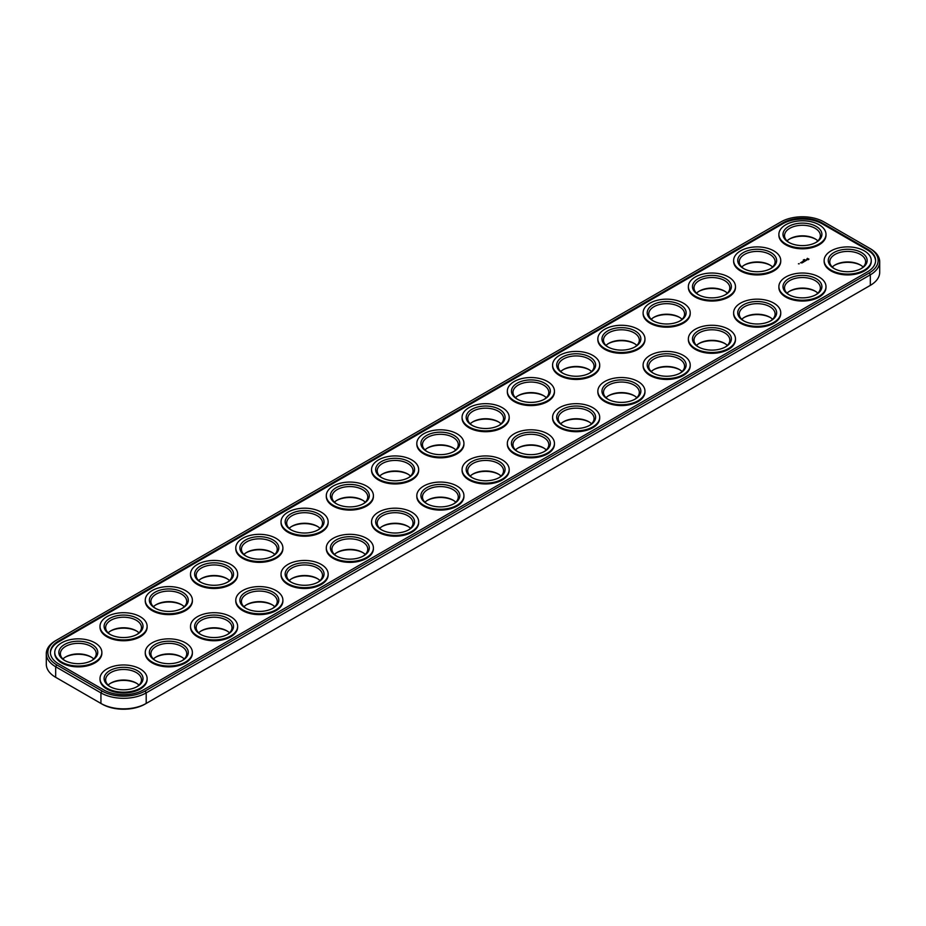 <?xml version="1.0" encoding="UTF-8"?>
<svg xmlns="http://www.w3.org/2000/svg" width="926" height="926" viewBox="0 0 926 926"><rect width="100%" height="100%" fill="white"/><g stroke="black" fill="none" stroke-linecap="round" stroke-linejoin="round"><path stroke-width="1.39" d="M780.896 221.927L56.764 640.005A30.465 17.594 0 0 0 56.764 664.88L102.022 691.004A30.465 17.594 0 0 0 145.104 691.004L869.236 272.927A30.465 17.594 0 0 0 869.236 248.052L823.978 221.927A30.465 17.594 0 0 0 780.896 221.927M56.764 640.005L55.676 640.63A32.005 18.474 0 0 0 46.3 653.698L46.3 664.255A32.005 18.474 0 0 0 55.676 677.311L100.934 703.447A32.005 18.474 0 0 0 146.192 703.447L870.324 285.37A32.005 18.474 0 0 0 879.7 272.302L879.7 261.745A32.005 18.474 0 0 0 870.324 248.689L869.236 248.052M46.3 653.698A32.005 18.474 0 0 0 55.676 666.755L100.934 692.891A32.005 18.474 0 0 0 146.192 692.891L870.324 274.814A32.005 18.474 0 0 0 879.7 261.745M869.236 285.995L870.324 285.37L869.236 285.995A30.465 17.594 0 0 0 869.271 285.984M102.022 691.004L100.934 692.891L100.934 703.447L102.022 704.073A30.465 17.594 0 0 0 145.104 704.073L146.192 703.447L145.104 704.073M110.368 683.376A19.458 11.239 180 0 1 118.528 680.784A19.458 11.239 180 0 1 136.759 683.376M155.626 657.252A19.458 11.239 180 0 1 163.786 654.659A19.458 11.239 180 0 1 182.017 657.252M246.142 604.991A19.458 11.239 180 0 1 254.303 602.398A19.458 11.239 180 0 1 272.533 604.991M291.401 578.854A19.458 11.239 180 0 1 299.561 576.261A19.458 11.239 180 0 1 317.792 578.854M291.401 526.605A19.458 11.239 180 0 1 299.561 524A19.458 11.239 180 0 1 317.792 526.605M246.142 552.729A19.458 11.239 180 0 1 254.303 550.137A19.458 11.239 180 0 1 272.533 552.729M200.884 578.854A19.458 11.239 180 0 1 209.044 576.261A19.458 11.239 180 0 1 227.275 578.854M155.626 604.991A19.458 11.239 180 0 1 163.786 602.398A19.458 11.239 180 0 1 182.017 604.991M110.368 631.115A19.458 11.239 180 0 1 118.528 628.523A19.458 11.239 180 0 1 136.759 631.115M65.109 657.252A19.458 11.239 180 0 1 73.27 654.659A19.458 11.239 180 0 1 91.5 657.252M200.884 631.115A19.458 11.239 180 0 1 209.044 628.523A19.458 11.239 180 0 1 227.275 631.115M336.659 552.729A19.458 11.239 180 0 1 344.819 550.137A19.458 11.239 180 0 1 363.05 552.729M698.725 343.696A19.458 11.239 180 0 1 706.885 341.092A19.458 11.239 180 0 1 725.116 343.696M653.467 369.821A19.458 11.239 180 0 1 661.627 367.228A19.458 11.239 180 0 1 679.858 369.821M653.467 317.56A19.458 11.239 180 0 1 661.627 314.967A19.458 11.239 180 0 1 679.858 317.56M608.208 343.696A19.458 11.239 180 0 1 616.369 341.092A19.458 11.239 180 0 1 634.599 343.696M336.659 500.468A19.458 11.239 180 0 1 344.819 497.875A19.458 11.239 180 0 1 363.05 500.468M381.917 526.605A19.458 11.239 180 0 1 390.077 524A19.458 11.239 180 0 1 408.308 526.605M743.983 265.299A19.458 11.239 180 0 1 752.143 262.706A19.458 11.239 180 0 1 770.374 265.299M743.983 317.56A19.458 11.239 180 0 1 752.143 314.967A19.458 11.239 180 0 1 770.374 317.56M789.241 291.435A19.458 11.239 180 0 1 797.402 288.843A19.458 11.239 180 0 1 815.632 291.435M789.241 239.174A19.458 11.239 180 0 1 797.402 236.581A19.458 11.239 180 0 1 815.632 239.174M562.95 369.821A19.458 11.239 180 0 1 571.111 367.228A19.458 11.239 180 0 1 589.341 369.821M698.725 291.435A19.458 11.239 180 0 1 706.885 288.843A19.458 11.239 180 0 1 725.116 291.435M834.5 265.299A19.458 11.239 180 0 1 842.66 262.706A19.458 11.239 180 0 1 860.891 265.299M608.208 395.946A19.458 11.239 180 0 1 616.369 393.353A19.458 11.239 180 0 1 634.599 395.946M562.95 422.082A19.458 11.239 180 0 1 571.111 419.49A19.458 11.239 180 0 1 589.341 422.082M517.692 448.207A19.458 11.239 180 0 1 525.852 445.614A19.458 11.239 180 0 1 544.083 448.207M381.917 474.344A19.458 11.239 180 0 1 390.077 471.751A19.458 11.239 180 0 1 408.308 474.344M427.175 448.207A19.458 11.239 180 0 1 435.336 445.614A19.458 11.239 180 0 1 453.566 448.207M472.434 422.082A19.458 11.239 180 0 1 480.594 419.49A19.458 11.239 180 0 1 498.825 422.082M517.692 395.946A19.458 11.239 180 0 1 525.852 393.353A19.458 11.239 180 0 1 544.083 395.946M472.434 474.344A19.458 11.239 180 0 1 480.594 471.751A19.458 11.239 180 0 1 498.825 474.344M427.175 500.468A19.458 11.239 180 0 1 435.336 497.875A19.458 11.239 180 0 1 453.566 500.468M867.43 249.106L822.172 222.969A27.907 16.112 0 0 0 782.702 222.969L58.569 641.047A27.907 16.112 0 0 0 50.398 652.436A27.907 16.112 0 0 0 58.569 663.838L103.828 689.963A27.907 16.112 0 0 0 143.298 689.963L867.43 271.885A27.907 16.112 0 0 0 875.602 260.495A27.907 16.112 0 0 0 867.43 249.106L867.43 249.939A27.907 16.112 0 0 1 875.591 260.912M108.145 685.101A17.918 10.348 180 0 1 110.888 683.064A17.918 10.348 180 0 1 118.922 680.39A17.918 10.348 180 0 1 136.238 683.064A17.918 10.348 180 0 1 138.981 685.101M153.403 658.976A17.918 10.348 180 0 1 156.147 656.939A17.918 10.348 180 0 1 164.18 654.254A17.918 10.348 180 0 1 181.496 656.939A17.918 10.348 180 0 1 184.239 658.976M243.92 606.715A17.918 10.348 180 0 1 246.663 604.678A17.918 10.348 180 0 1 254.696 601.993A17.918 10.348 180 0 1 272.012 604.678A17.918 10.348 180 0 1 274.756 606.715M289.178 580.579A17.918 10.348 180 0 1 291.921 578.542A17.918 10.348 180 0 1 299.955 575.868A17.918 10.348 180 0 1 317.271 578.542A17.918 10.348 180 0 1 320.014 580.579M289.178 528.329A17.918 10.348 180 0 1 291.921 526.292A17.918 10.348 180 0 1 299.955 523.607A17.918 10.348 180 0 1 317.271 526.292A17.918 10.348 180 0 1 320.014 528.329M243.92 554.454A17.918 10.348 180 0 1 246.663 552.417A17.918 10.348 180 0 1 254.696 549.743A17.918 10.348 180 0 1 272.012 552.417A17.918 10.348 180 0 1 274.756 554.454M198.662 580.579A17.918 10.348 180 0 1 201.405 578.542A17.918 10.348 180 0 1 209.438 575.868A17.918 10.348 180 0 1 226.754 578.542A17.918 10.348 180 0 1 229.498 580.579M153.403 606.715A17.918 10.348 180 0 1 156.147 604.678A17.918 10.348 180 0 1 164.18 601.993A17.918 10.348 180 0 1 181.496 604.678A17.918 10.348 180 0 1 184.239 606.715M108.145 632.84A17.918 10.348 180 0 1 110.888 630.803A17.918 10.348 180 0 1 118.922 628.129A17.918 10.348 180 0 1 136.238 630.803A17.918 10.348 180 0 1 138.981 632.84M62.887 658.976A17.918 10.348 180 0 1 65.63 656.939A17.918 10.348 180 0 1 73.663 654.254A17.918 10.348 180 0 1 90.979 656.939A17.918 10.348 180 0 1 93.711 658.976M198.662 632.84A17.918 10.348 180 0 1 201.405 630.803A17.918 10.348 180 0 1 209.438 628.129A17.918 10.348 180 0 1 226.754 630.803A17.918 10.348 180 0 1 229.498 632.84M334.436 554.454A17.918 10.348 180 0 1 337.18 552.417A17.918 10.348 180 0 1 345.213 549.743A17.918 10.348 180 0 1 362.529 552.417A17.918 10.348 180 0 1 365.272 554.454M696.502 345.421A17.918 10.348 180 0 1 699.246 343.372A17.918 10.348 180 0 1 707.279 340.699A17.918 10.348 180 0 1 724.595 343.372A17.918 10.348 180 0 1 727.338 345.421M651.244 371.546A17.918 10.348 180 0 1 653.987 369.509A17.918 10.348 180 0 1 662.021 366.835A17.918 10.348 180 0 1 679.337 369.509A17.918 10.348 180 0 1 682.08 371.546M651.244 319.285A17.918 10.348 180 0 1 653.987 317.248A17.918 10.348 180 0 1 662.021 314.574A17.918 10.348 180 0 1 679.337 317.248A17.918 10.348 180 0 1 682.08 319.285M605.986 345.421A17.918 10.348 180 0 1 608.729 343.372A17.918 10.348 180 0 1 616.762 340.699A17.918 10.348 180 0 1 634.078 343.372A17.918 10.348 180 0 1 636.822 345.421M334.436 502.193A17.918 10.348 180 0 1 337.18 500.156A17.918 10.348 180 0 1 345.213 497.482A17.918 10.348 180 0 1 362.529 500.156A17.918 10.348 180 0 1 365.272 502.193M379.695 528.329A17.918 10.348 180 0 1 382.438 526.292A17.918 10.348 180 0 1 390.471 523.607A17.918 10.348 180 0 1 407.787 526.292A17.918 10.348 180 0 1 410.531 528.329M741.761 267.024A17.918 10.348 180 0 1 744.504 264.986A17.918 10.348 180 0 1 752.537 262.313A17.918 10.348 180 0 1 769.853 264.986A17.918 10.348 180 0 1 772.597 267.024M741.761 319.285A17.918 10.348 180 0 1 744.504 317.248A17.918 10.348 180 0 1 752.537 314.574A17.918 10.348 180 0 1 769.853 317.248A17.918 10.348 180 0 1 772.597 319.285M787.019 293.16A17.918 10.348 180 0 1 789.762 291.123A17.918 10.348 180 0 1 797.795 288.437A17.918 10.348 180 0 1 815.111 291.123A17.918 10.348 180 0 1 817.855 293.16M787.019 240.899A17.918 10.348 180 0 1 789.762 238.862A17.918 10.348 180 0 1 797.795 236.176A17.918 10.348 180 0 1 815.111 238.862A17.918 10.348 180 0 1 817.855 240.899M560.728 371.546A17.918 10.348 180 0 1 563.471 369.509A17.918 10.348 180 0 1 571.504 366.835A17.918 10.348 180 0 1 588.82 369.509A17.918 10.348 180 0 1 591.564 371.546M696.502 293.16A17.918 10.348 180 0 1 699.246 291.123A17.918 10.348 180 0 1 707.279 288.437A17.918 10.348 180 0 1 724.595 291.123A17.918 10.348 180 0 1 727.338 293.16M832.289 267.024A17.918 10.348 180 0 1 835.02 264.986A17.918 10.348 180 0 1 843.054 262.313A17.918 10.348 180 0 1 860.37 264.986A17.918 10.348 180 0 1 863.113 267.024M605.986 397.671A17.918 10.348 180 0 1 608.729 395.634A17.918 10.348 180 0 1 616.762 392.96A17.918 10.348 180 0 1 634.078 395.634A17.918 10.348 180 0 1 636.822 397.671M560.728 423.807A17.918 10.348 180 0 1 563.471 421.77A17.918 10.348 180 0 1 571.504 419.084A17.918 10.348 180 0 1 588.82 421.77A17.918 10.348 180 0 1 591.564 423.807M515.469 449.932A17.918 10.348 180 0 1 518.213 447.895A17.918 10.348 180 0 1 526.246 445.221A17.918 10.348 180 0 1 543.562 447.895A17.918 10.348 180 0 1 546.305 449.932M379.695 476.068A17.918 10.348 180 0 1 382.438 474.031A17.918 10.348 180 0 1 390.471 471.346A17.918 10.348 180 0 1 407.787 474.031A17.918 10.348 180 0 1 410.531 476.068M424.953 449.932A17.918 10.348 180 0 1 427.696 447.895A17.918 10.348 180 0 1 435.729 445.221A17.918 10.348 180 0 1 453.045 447.895A17.918 10.348 180 0 1 455.789 449.932M470.211 423.807A17.918 10.348 180 0 1 472.954 421.77A17.918 10.348 180 0 1 480.988 419.084A17.918 10.348 180 0 1 498.304 421.77A17.918 10.348 180 0 1 501.047 423.807M515.469 397.671A17.918 10.348 180 0 1 518.213 395.634A17.918 10.348 180 0 1 526.246 392.96A17.918 10.348 180 0 1 543.562 395.634A17.918 10.348 180 0 1 546.305 397.671M470.211 476.068A17.918 10.348 180 0 1 472.954 474.031A17.918 10.348 180 0 1 480.988 471.346A17.918 10.348 180 0 1 498.304 474.031A17.918 10.348 180 0 1 501.047 476.068M424.953 502.193A17.918 10.348 180 0 1 427.696 500.156A17.918 10.348 180 0 1 435.729 497.482A17.918 10.348 180 0 1 453.045 500.156A17.918 10.348 180 0 1 455.789 502.193M822.172 222.969L822.172 223.803L867.43 249.939M822.172 223.803A27.907 16.112 0 0 0 782.702 223.803L58.569 641.88A27.907 16.112 0 0 0 50.409 652.853M110.368 686.826A17.918 10.348 180 0 1 105.645 679.823A17.918 10.348 180 0 1 118.922 669.834A17.918 10.348 180 0 1 141.481 679.823A17.918 10.348 180 0 1 136.759 686.826M155.626 660.701A17.918 10.348 180 0 1 150.903 653.698A17.918 10.348 180 0 1 164.18 643.697A17.918 10.348 180 0 1 186.739 653.698A17.918 10.348 180 0 1 182.017 660.701M246.142 608.44A17.918 10.348 180 0 1 241.42 601.437A17.918 10.348 180 0 1 254.696 591.436A17.918 10.348 180 0 1 277.256 601.437A17.918 10.348 180 0 1 272.533 608.44M291.401 582.304A17.918 10.348 180 0 1 286.678 575.301A17.918 10.348 180 0 1 299.955 565.311A17.918 10.348 180 0 1 322.514 575.301A17.918 10.348 180 0 1 317.792 582.304M291.401 530.054A17.918 10.348 180 0 1 286.678 523.051A17.918 10.348 180 0 1 299.955 513.05A17.918 10.348 180 0 1 322.514 523.051A17.918 10.348 180 0 1 317.792 530.054M246.142 556.179A17.918 10.348 180 0 1 241.42 549.176A17.918 10.348 180 0 1 254.696 539.187A17.918 10.348 180 0 1 277.256 549.176A17.918 10.348 180 0 1 272.533 556.179M200.884 582.304A17.918 10.348 180 0 1 196.162 575.301A17.918 10.348 180 0 1 209.438 565.311A17.918 10.348 180 0 1 231.998 575.301A17.918 10.348 180 0 1 227.275 582.304M155.626 608.44A17.918 10.348 180 0 1 150.903 601.437A17.918 10.348 180 0 1 164.18 591.436A17.918 10.348 180 0 1 186.739 601.437A17.918 10.348 180 0 1 182.017 608.44M110.368 634.565A17.918 10.348 180 0 1 105.645 627.562A17.918 10.348 180 0 1 118.922 617.573A17.918 10.348 180 0 1 141.481 627.562A17.918 10.348 180 0 1 136.759 634.565M65.109 660.701A17.918 10.348 180 0 1 60.387 653.698A17.918 10.348 180 0 1 73.663 643.697A17.918 10.348 180 0 1 96.223 653.698A17.918 10.348 180 0 1 91.5 660.701M200.884 634.565A17.918 10.348 180 0 1 196.162 627.562A17.918 10.348 180 0 1 209.438 617.573A17.918 10.348 180 0 1 231.998 627.562A17.918 10.348 180 0 1 227.275 634.565M336.659 556.179A17.918 10.348 180 0 1 331.936 549.176A17.918 10.348 180 0 1 345.213 539.187A17.918 10.348 180 0 1 367.772 549.176A17.918 10.348 180 0 1 363.05 556.179M698.725 347.146A17.918 10.348 180 0 1 694.002 340.143A17.918 10.348 180 0 1 707.279 330.142A17.918 10.348 180 0 1 729.838 340.143A17.918 10.348 180 0 1 725.116 347.146M653.467 373.271A17.918 10.348 180 0 1 648.744 366.268A17.918 10.348 180 0 1 662.021 356.279A17.918 10.348 180 0 1 684.58 366.268A17.918 10.348 180 0 1 679.858 373.271M653.467 321.009A17.918 10.348 180 0 1 648.744 314.007A17.918 10.348 180 0 1 662.021 304.017A17.918 10.348 180 0 1 684.58 314.007A17.918 10.348 180 0 1 679.858 321.009M608.208 347.146A17.918 10.348 180 0 1 603.486 340.143A17.918 10.348 180 0 1 616.762 330.142A17.918 10.348 180 0 1 639.322 340.143A17.918 10.348 180 0 1 634.599 347.146M336.659 503.918A17.918 10.348 180 0 1 331.936 496.915A17.918 10.348 180 0 1 345.213 486.926A17.918 10.348 180 0 1 367.772 496.915A17.918 10.348 180 0 1 363.05 503.918M381.917 530.054A17.918 10.348 180 0 1 377.195 523.051A17.918 10.348 180 0 1 390.471 513.05A17.918 10.348 180 0 1 413.031 523.051A17.918 10.348 180 0 1 408.308 530.054M743.983 268.748A17.918 10.348 180 0 1 739.261 261.745A17.918 10.348 180 0 1 752.537 251.756A17.918 10.348 180 0 1 775.097 261.745A17.918 10.348 180 0 1 770.374 268.748M743.983 321.009A17.918 10.348 180 0 1 739.261 314.007A17.918 10.348 180 0 1 752.537 304.017A17.918 10.348 180 0 1 775.097 314.007A17.918 10.348 180 0 1 770.374 321.009M789.241 294.885A17.918 10.348 180 0 1 784.519 287.882A17.918 10.348 180 0 1 797.795 277.881A17.918 10.348 180 0 1 820.355 287.882A17.918 10.348 180 0 1 815.632 294.885M789.241 242.624A17.918 10.348 180 0 1 784.519 235.621A17.918 10.348 180 0 1 797.795 225.62A17.918 10.348 180 0 1 820.355 235.621A17.918 10.348 180 0 1 815.632 242.624M562.95 373.271A17.918 10.348 180 0 1 558.228 366.268A17.918 10.348 180 0 1 571.504 356.279A17.918 10.348 180 0 1 594.064 366.268A17.918 10.348 180 0 1 589.341 373.271M698.725 294.885A17.918 10.348 180 0 1 694.002 287.882A17.918 10.348 180 0 1 707.279 277.881A17.918 10.348 180 0 1 729.838 287.882A17.918 10.348 180 0 1 725.116 294.885M834.5 268.748A17.918 10.348 180 0 1 829.777 261.745A17.918 10.348 180 0 1 843.054 251.756A17.918 10.348 180 0 1 865.613 261.745A17.918 10.348 180 0 1 860.891 268.748M608.208 399.395A17.918 10.348 180 0 1 603.486 392.392A17.918 10.348 180 0 1 616.762 382.403A17.918 10.348 180 0 1 639.322 392.392A17.918 10.348 180 0 1 634.599 399.395M562.95 425.532A17.918 10.348 180 0 1 558.228 418.529A17.918 10.348 180 0 1 571.504 408.528A17.918 10.348 180 0 1 594.064 418.529A17.918 10.348 180 0 1 589.341 425.532M517.692 451.656A17.918 10.348 180 0 1 512.969 444.654A17.918 10.348 180 0 1 526.246 434.664A17.918 10.348 180 0 1 548.805 444.654A17.918 10.348 180 0 1 544.083 451.656M381.917 477.793A17.918 10.348 180 0 1 377.195 470.79A17.918 10.348 180 0 1 390.471 460.789A17.918 10.348 180 0 1 413.031 470.79A17.918 10.348 180 0 1 408.308 477.793M427.175 451.656A17.918 10.348 180 0 1 422.453 444.654A17.918 10.348 180 0 1 435.729 434.664A17.918 10.348 180 0 1 458.289 444.654A17.918 10.348 180 0 1 453.566 451.656M472.434 425.532A17.918 10.348 180 0 1 467.711 418.529A17.918 10.348 180 0 1 480.988 408.528A17.918 10.348 180 0 1 503.547 418.529A17.918 10.348 180 0 1 498.825 425.532M517.692 399.395A17.918 10.348 180 0 1 512.969 392.392A17.918 10.348 180 0 1 526.246 382.403A17.918 10.348 180 0 1 548.805 392.392A17.918 10.348 180 0 1 544.083 399.395M472.434 477.793A17.918 10.348 180 0 1 467.711 470.79A17.918 10.348 180 0 1 480.988 460.789A17.918 10.348 180 0 1 503.547 470.79A17.918 10.348 180 0 1 498.825 477.793M427.175 503.918A17.918 10.348 180 0 1 422.453 496.915A17.918 10.348 180 0 1 435.729 486.926A17.918 10.348 180 0 1 458.289 496.915A17.918 10.348 180 0 1 453.566 503.918M825.98 234.787A23.555 13.601 180 0 1 825.992 235.204A23.555 13.601 180 0 1 802.437 248.805A23.555 13.601 180 0 1 778.882 235.204A23.555 13.601 180 0 1 778.893 234.787M780.722 260.912A23.555 13.601 180 0 1 780.734 261.329A23.555 13.601 180 0 1 757.179 274.929A23.555 13.601 180 0 1 733.623 261.329A23.555 13.601 180 0 1 733.635 260.912M735.464 287.037A23.555 13.601 180 0 1 735.476 287.465A23.555 13.601 180 0 1 711.92 301.054A23.555 13.601 180 0 1 688.365 287.465A23.555 13.601 180 0 1 688.377 287.037M690.206 313.173A23.555 13.601 180 0 1 690.217 313.59A23.555 13.601 180 0 1 666.662 327.191A23.555 13.601 180 0 1 643.107 313.59A23.555 13.601 180 0 1 643.119 313.173M644.947 339.298A23.555 13.601 180 0 1 644.959 339.715A23.555 13.601 180 0 1 621.404 353.315A23.555 13.601 180 0 1 597.849 339.715A23.555 13.601 180 0 1 597.86 339.298M599.689 365.434A23.555 13.601 180 0 1 599.701 365.851A23.555 13.601 180 0 1 576.146 379.452A23.555 13.601 180 0 1 552.59 365.851A23.555 13.601 180 0 1 552.602 365.434M554.431 391.559A23.555 13.601 180 0 1 554.442 391.976A23.555 13.601 180 0 1 530.887 405.576A23.555 13.601 180 0 1 507.332 391.976A23.555 13.601 180 0 1 507.344 391.559M509.173 417.695A23.555 13.601 180 0 1 509.184 418.112A23.555 13.601 180 0 1 485.629 431.713A23.555 13.601 180 0 1 462.074 418.112A23.555 13.601 180 0 1 462.086 417.695M804.127 259.604L804.763 259.639L804.115 259.558M803.293 259.998L804.023 260.102L803.293 260.09M463.914 443.82A23.555 13.601 180 0 1 463.926 444.237A23.555 13.601 180 0 1 440.371 457.838A23.555 13.601 180 0 1 416.816 444.237A23.555 13.601 180 0 1 416.827 443.82M418.656 469.945A23.555 13.601 180 0 1 418.668 470.373A23.555 13.601 180 0 1 395.113 483.962A23.555 13.601 180 0 1 371.558 470.373A23.555 13.601 180 0 1 371.569 469.945M373.398 496.081A23.555 13.601 180 0 1 373.41 496.498A23.555 13.601 180 0 1 349.854 510.099A23.555 13.601 180 0 1 326.299 496.498A23.555 13.601 180 0 1 326.311 496.081M328.14 522.206A23.555 13.601 180 0 1 328.151 522.623A23.555 13.601 180 0 1 304.596 536.223A23.555 13.601 180 0 1 281.041 522.623A23.555 13.601 180 0 1 281.053 522.206M282.881 548.342A23.555 13.601 180 0 1 282.893 548.759A23.555 13.601 180 0 1 259.338 562.36A23.555 13.601 180 0 1 235.783 548.759A23.555 13.601 180 0 1 235.794 548.342M237.623 574.467A23.555 13.601 180 0 1 237.635 574.884A23.555 13.601 180 0 1 214.08 588.485A23.555 13.601 180 0 1 190.524 574.884A23.555 13.601 180 0 1 190.536 574.467M192.365 600.604A23.555 13.601 180 0 1 192.376 601.02A23.555 13.601 180 0 1 168.821 614.621A23.555 13.601 180 0 1 145.266 601.02A23.555 13.601 180 0 1 145.278 600.604M147.107 626.728A23.555 13.601 180 0 1 147.118 627.145A23.555 13.601 180 0 1 123.563 640.746A23.555 13.601 180 0 1 100.008 627.145A23.555 13.601 180 0 1 100.02 626.728M101.848 652.853A23.555 13.601 180 0 1 101.86 653.281A23.555 13.601 180 0 1 78.305 666.87A23.555 13.601 180 0 1 54.75 653.281A23.555 13.601 180 0 1 54.761 652.853M808.884 259.025L808.386 259.697L806.708 259.326L807.345 258.354L808.919 259.176M799.173 263.725L798.42 263.794L799.173 263.852M805.77 260.056L806.905 259.998L805.77 260.16M804.949 260.206L806.164 260.519L804.949 260.333M804.358 260.542L805.25 261.051L804.578 261.433L803.699 260.924L804.358 260.669M803.386 261.479L804.381 261.549L802.611 261.491L803.548 262.058M803.259 262.197L802.599 262.579L803.097 262.22L802.263 261.688L803.259 262.255M801.546 262.162L802.425 262.671L801.546 262.289M802.078 262.88L800.539 262.752L802.078 262.938M871.239 260.912A23.555 13.601 180 0 1 871.25 261.329A23.555 13.601 180 0 1 847.695 274.929A23.555 13.601 180 0 1 824.14 261.329A23.555 13.601 180 0 1 824.152 260.912M825.98 287.037A23.555 13.601 180 0 1 825.992 287.465A23.555 13.601 180 0 1 802.437 301.054A23.555 13.601 180 0 1 778.882 287.465A23.555 13.601 180 0 1 778.893 287.037M780.722 313.173A23.555 13.601 180 0 1 780.734 313.59A23.555 13.601 180 0 1 757.179 327.191A23.555 13.601 180 0 1 733.623 313.59A23.555 13.601 180 0 1 733.635 313.173M735.464 339.298A23.555 13.601 180 0 1 735.476 339.715A23.555 13.601 180 0 1 711.92 353.315A23.555 13.601 180 0 1 688.365 339.715A23.555 13.601 180 0 1 688.377 339.298M690.206 365.434A23.555 13.601 180 0 1 690.217 365.851A23.555 13.601 180 0 1 666.662 379.452A23.555 13.601 180 0 1 643.107 365.851A23.555 13.601 180 0 1 643.119 365.434M644.947 391.559A23.555 13.601 180 0 1 644.959 391.976A23.555 13.601 180 0 1 621.404 405.576A23.555 13.601 180 0 1 597.849 391.976A23.555 13.601 180 0 1 597.86 391.559M599.689 417.695A23.555 13.601 180 0 1 599.701 418.112A23.555 13.601 180 0 1 576.146 431.713A23.555 13.601 180 0 1 552.59 418.112A23.555 13.601 180 0 1 552.602 417.695M554.431 443.82A23.555 13.601 180 0 1 554.442 444.237A23.555 13.601 180 0 1 530.887 457.838A23.555 13.601 180 0 1 507.332 444.237A23.555 13.601 180 0 1 507.344 443.82M509.173 469.945A23.555 13.601 180 0 1 509.184 470.373A23.555 13.601 180 0 1 485.629 483.962A23.555 13.601 180 0 1 462.074 470.373A23.555 13.601 180 0 1 462.086 469.945M463.914 496.081A23.555 13.601 180 0 1 463.926 496.498A23.555 13.601 180 0 1 440.371 510.099A23.555 13.601 180 0 1 416.816 496.498A23.555 13.601 180 0 1 416.827 496.081M418.656 522.206A23.555 13.601 180 0 1 418.668 522.623A23.555 13.601 180 0 1 395.113 536.223A23.555 13.601 180 0 1 371.558 522.623A23.555 13.601 180 0 1 371.569 522.206M373.398 548.342A23.555 13.601 180 0 1 373.41 548.759A23.555 13.601 180 0 1 349.854 562.36A23.555 13.601 180 0 1 326.299 548.759A23.555 13.601 180 0 1 326.311 548.342M328.14 574.467A23.555 13.601 180 0 1 328.151 574.884A23.555 13.601 180 0 1 304.596 588.485A23.555 13.601 180 0 1 281.041 574.884A23.555 13.601 180 0 1 281.053 574.467M282.881 600.604A23.555 13.601 180 0 1 282.893 601.02A23.555 13.601 180 0 1 259.338 614.621A23.555 13.601 180 0 1 235.783 601.02A23.555 13.601 180 0 1 235.794 600.604M237.623 626.728A23.555 13.601 180 0 1 237.635 627.145A23.555 13.601 180 0 1 214.08 640.746A23.555 13.601 180 0 1 190.524 627.145A23.555 13.601 180 0 1 190.536 626.728M192.365 652.853A23.555 13.601 180 0 1 192.376 653.281A23.555 13.601 180 0 1 168.821 666.87A23.555 13.601 180 0 1 145.266 653.281A23.555 13.601 180 0 1 145.278 652.853M147.107 678.99A23.555 13.601 180 0 1 147.118 679.406A23.555 13.601 180 0 1 123.563 693.007A23.555 13.601 180 0 1 100.008 679.406A23.555 13.601 180 0 1 100.02 678.99M118.528 667.715A19.458 11.239 180 0 1 140.416 672.959A19.458 11.239 180 0 1 137.314 686.513A19.458 11.239 180 0 1 109.8 686.513A19.458 11.239 180 0 1 118.528 667.715M163.786 641.591A19.458 11.239 180 0 1 185.675 646.823A19.458 11.239 180 0 1 182.584 660.388A19.458 11.239 180 0 1 155.059 660.388A19.458 11.239 180 0 1 163.786 641.591M254.303 589.33A19.458 11.239 180 0 1 276.191 594.561A19.458 11.239 180 0 1 273.101 608.127A19.458 11.239 180 0 1 245.575 608.127A19.458 11.239 180 0 1 254.303 589.33M299.561 563.205A19.458 11.239 180 0 1 321.449 568.437A19.458 11.239 180 0 1 318.359 581.991A19.458 11.239 180 0 1 290.833 581.991A19.458 11.239 180 0 1 299.561 563.205M299.561 510.944A19.458 11.239 180 0 1 321.449 516.176A19.458 11.239 180 0 1 318.359 529.73A19.458 11.239 180 0 1 290.833 529.73A19.458 11.239 180 0 1 299.561 510.944M254.303 537.068A19.458 11.239 180 0 1 276.191 542.3A19.458 11.239 180 0 1 273.101 555.866A19.458 11.239 180 0 1 245.575 555.866A19.458 11.239 180 0 1 254.303 537.068M209.044 563.205A19.458 11.239 180 0 1 230.933 568.437A19.458 11.239 180 0 1 227.842 581.991A19.458 11.239 180 0 1 200.317 581.991A19.458 11.239 180 0 1 209.044 563.205M163.786 589.33A19.458 11.239 180 0 1 185.675 594.561A19.458 11.239 180 0 1 182.584 608.127A19.458 11.239 180 0 1 155.059 608.127A19.458 11.239 180 0 1 163.786 589.33M118.528 615.454A19.458 11.239 180 0 1 140.416 620.698A19.458 11.239 180 0 1 137.314 634.252A19.458 11.239 180 0 1 109.8 634.252A19.458 11.239 180 0 1 118.528 615.454M73.27 641.591A19.458 11.239 180 0 1 95.158 646.823A19.458 11.239 180 0 1 92.056 660.388A19.458 11.239 180 0 1 64.542 660.388A19.458 11.239 180 0 1 73.27 641.591M209.044 615.454A19.458 11.239 180 0 1 230.933 620.698A19.458 11.239 180 0 1 227.842 634.252A19.458 11.239 180 0 1 200.317 634.252A19.458 11.239 180 0 1 209.044 615.454M344.819 537.068A19.458 11.239 180 0 1 366.708 542.3A19.458 11.239 180 0 1 363.617 555.866A19.458 11.239 180 0 1 336.092 555.866A19.458 11.239 180 0 1 344.819 537.068M706.885 328.035A19.458 11.239 180 0 1 728.774 333.267A19.458 11.239 180 0 1 725.683 346.822A19.458 11.239 180 0 1 698.158 346.822A19.458 11.239 180 0 1 706.885 328.035M661.627 354.16A19.458 11.239 180 0 1 683.515 359.392A19.458 11.239 180 0 1 680.425 372.958A19.458 11.239 180 0 1 652.899 372.958A19.458 11.239 180 0 1 661.627 354.16M661.627 301.899A19.458 11.239 180 0 1 683.515 307.131A19.458 11.239 180 0 1 680.425 320.697A19.458 11.239 180 0 1 652.899 320.697A19.458 11.239 180 0 1 661.627 301.899M616.369 328.035A19.458 11.239 180 0 1 638.257 333.267A19.458 11.239 180 0 1 635.167 346.822A19.458 11.239 180 0 1 607.641 346.822A19.458 11.239 180 0 1 616.369 328.035M344.819 484.807A19.458 11.239 180 0 1 366.708 490.051A19.458 11.239 180 0 1 363.617 503.605A19.458 11.239 180 0 1 336.092 503.605A19.458 11.239 180 0 1 344.819 484.807M390.077 510.944A19.458 11.239 180 0 1 411.966 516.176A19.458 11.239 180 0 1 408.875 529.73A19.458 11.239 180 0 1 381.35 529.73A19.458 11.239 180 0 1 390.077 510.944M752.143 249.638A19.458 11.239 180 0 1 774.032 254.881A19.458 11.239 180 0 1 770.941 268.436A19.458 11.239 180 0 1 743.416 268.436A19.458 11.239 180 0 1 752.143 249.638M752.143 301.899A19.458 11.239 180 0 1 774.032 307.131A19.458 11.239 180 0 1 770.941 320.697A19.458 11.239 180 0 1 743.416 320.697A19.458 11.239 180 0 1 752.143 301.899M797.402 275.774A19.458 11.239 180 0 1 819.29 281.006A19.458 11.239 180 0 1 816.2 294.572A19.458 11.239 180 0 1 788.686 294.572A19.458 11.239 180 0 1 797.402 275.774M797.402 223.513A19.458 11.239 180 0 1 819.29 228.745A19.458 11.239 180 0 1 816.2 242.311A19.458 11.239 180 0 1 788.686 242.311A19.458 11.239 180 0 1 797.402 223.513M571.111 354.16A19.458 11.239 180 0 1 592.999 359.392A19.458 11.239 180 0 1 589.908 372.958A19.458 11.239 180 0 1 562.383 372.958A19.458 11.239 180 0 1 571.111 354.16M706.885 275.774A19.458 11.239 180 0 1 728.774 281.006A19.458 11.239 180 0 1 725.683 294.572A19.458 11.239 180 0 1 698.158 294.572A19.458 11.239 180 0 1 706.885 275.774M842.66 249.638A19.458 11.239 180 0 1 864.548 254.881A19.458 11.239 180 0 1 861.458 268.436A19.458 11.239 180 0 1 833.944 268.436A19.458 11.239 180 0 1 842.66 249.638M616.369 380.297A19.458 11.239 180 0 1 638.257 385.529A19.458 11.239 180 0 1 635.167 399.083A19.458 11.239 180 0 1 607.641 399.083A19.458 11.239 180 0 1 616.369 380.297M571.111 406.421A19.458 11.239 180 0 1 592.999 411.653A19.458 11.239 180 0 1 589.908 425.219A19.458 11.239 180 0 1 562.383 425.219A19.458 11.239 180 0 1 571.111 406.421M525.852 432.546A19.458 11.239 180 0 1 547.741 437.79A19.458 11.239 180 0 1 544.65 451.344A19.458 11.239 180 0 1 517.125 451.344A19.458 11.239 180 0 1 525.852 432.546M390.077 458.683A19.458 11.239 180 0 1 411.966 463.914A19.458 11.239 180 0 1 408.875 477.48A19.458 11.239 180 0 1 381.35 477.48A19.458 11.239 180 0 1 390.077 458.683M435.336 432.546A19.458 11.239 180 0 1 457.224 437.79A19.458 11.239 180 0 1 454.134 451.344A19.458 11.239 180 0 1 426.608 451.344A19.458 11.239 180 0 1 435.336 432.546M480.594 406.421A19.458 11.239 180 0 1 502.482 411.653A19.458 11.239 180 0 1 499.392 425.219A19.458 11.239 180 0 1 471.866 425.219A19.458 11.239 180 0 1 480.594 406.421M525.852 380.297A19.458 11.239 180 0 1 547.741 385.529A19.458 11.239 180 0 1 544.65 399.083A19.458 11.239 180 0 1 517.125 399.083A19.458 11.239 180 0 1 525.852 380.297M480.594 458.683A19.458 11.239 180 0 1 502.482 463.914A19.458 11.239 180 0 1 499.392 477.48A19.458 11.239 180 0 1 471.866 477.48A19.458 11.239 180 0 1 480.594 458.683M435.336 484.807A19.458 11.239 180 0 1 457.224 490.051A19.458 11.239 180 0 1 454.134 503.605A19.458 11.239 180 0 1 426.608 503.605A19.458 11.239 180 0 1 435.336 484.807M796.348 221.233A23.555 13.601 180 0 1 825.992 234.359A23.555 13.601 180 0 1 802.437 247.96A23.555 13.601 180 0 1 778.882 234.359A23.555 13.601 180 0 1 796.348 221.233M751.079 247.358A23.555 13.601 180 0 1 780.734 260.495A23.555 13.601 180 0 1 757.179 274.096A23.555 13.601 180 0 1 733.623 260.495A23.555 13.601 180 0 1 751.079 247.358M705.82 273.494A23.555 13.601 180 0 1 735.476 286.62A23.555 13.601 180 0 1 711.92 300.221A23.555 13.601 180 0 1 688.365 286.62A23.555 13.601 180 0 1 705.82 273.494M660.562 299.619A23.555 13.601 180 0 1 690.217 312.756A23.555 13.601 180 0 1 666.662 326.357A23.555 13.601 180 0 1 643.107 312.756A23.555 13.601 180 0 1 660.562 299.619M615.304 325.744A23.555 13.601 180 0 1 644.959 338.881A23.555 13.601 180 0 1 621.404 352.482A23.555 13.601 180 0 1 597.849 338.881A23.555 13.601 180 0 1 615.304 325.744M570.046 351.88A23.555 13.601 180 0 1 599.701 365.018A23.555 13.601 180 0 1 576.146 378.607A23.555 13.601 180 0 1 552.59 365.018A23.555 13.601 180 0 1 570.046 351.88M524.787 378.005A23.555 13.601 180 0 1 554.442 391.142A23.555 13.601 180 0 1 530.887 404.743A23.555 13.601 180 0 1 507.332 391.142A23.555 13.601 180 0 1 524.787 378.005M479.529 404.141A23.555 13.601 180 0 1 509.184 417.267A23.555 13.601 180 0 1 485.629 430.868A23.555 13.601 180 0 1 462.074 417.267A23.555 13.601 180 0 1 479.529 404.141M434.271 430.266A23.555 13.601 180 0 1 463.926 443.404A23.555 13.601 180 0 1 440.371 457.004A23.555 13.601 180 0 1 416.816 443.404A23.555 13.601 180 0 1 434.271 430.266M389.013 456.402A23.555 13.601 180 0 1 418.668 469.528A23.555 13.601 180 0 1 395.113 483.129A23.555 13.601 180 0 1 371.558 469.528A23.555 13.601 180 0 1 389.013 456.402M343.754 482.527A23.555 13.601 180 0 1 373.41 495.665A23.555 13.601 180 0 1 349.854 509.265A23.555 13.601 180 0 1 326.299 495.665A23.555 13.601 180 0 1 343.754 482.527M298.496 508.652A23.555 13.601 180 0 1 328.151 521.789A23.555 13.601 180 0 1 304.596 535.39A23.555 13.601 180 0 1 281.041 521.789A23.555 13.601 180 0 1 298.496 508.652M253.238 534.788A23.555 13.601 180 0 1 282.893 547.926A23.555 13.601 180 0 1 259.338 561.515A23.555 13.601 180 0 1 235.783 547.926A23.555 13.601 180 0 1 253.238 534.788M207.98 560.913A23.555 13.601 180 0 1 237.635 574.051A23.555 13.601 180 0 1 214.08 587.651A23.555 13.601 180 0 1 190.524 574.051A23.555 13.601 180 0 1 207.98 560.913M162.721 587.049A23.555 13.601 180 0 1 192.376 600.187A23.555 13.601 180 0 1 168.821 613.776A23.555 13.601 180 0 1 145.266 600.187A23.555 13.601 180 0 1 162.721 587.049M117.463 613.174A23.555 13.601 180 0 1 147.118 626.312A23.555 13.601 180 0 1 123.563 639.912A23.555 13.601 180 0 1 100.008 626.312A23.555 13.601 180 0 1 117.463 613.174M72.205 639.31A23.555 13.601 180 0 1 101.86 652.436A23.555 13.601 180 0 1 78.305 666.037A23.555 13.601 180 0 1 54.75 652.436A23.555 13.601 180 0 1 72.205 639.31M807.866 258.667L807.287 259.373L808.502 259.234L807.599 258.412M841.607 247.358A23.555 13.601 180 0 1 871.25 260.495A23.555 13.601 180 0 1 847.695 274.096A23.555 13.601 180 0 1 824.14 260.495A23.555 13.601 180 0 1 841.607 247.358M796.348 273.494A23.555 13.601 180 0 1 825.992 286.62A23.555 13.601 180 0 1 802.437 300.221A23.555 13.601 180 0 1 778.882 286.62A23.555 13.601 180 0 1 796.348 273.494M751.079 299.619A23.555 13.601 180 0 1 780.734 312.756A23.555 13.601 180 0 1 757.179 326.357A23.555 13.601 180 0 1 733.623 312.756A23.555 13.601 180 0 1 751.079 299.619M705.82 325.744A23.555 13.601 180 0 1 735.476 338.881A23.555 13.601 180 0 1 711.92 352.482A23.555 13.601 180 0 1 688.365 338.881A23.555 13.601 180 0 1 705.82 325.744M660.562 351.88A23.555 13.601 180 0 1 690.217 365.018A23.555 13.601 180 0 1 666.662 378.607A23.555 13.601 180 0 1 643.107 365.018A23.555 13.601 180 0 1 660.562 351.88M615.304 378.005A23.555 13.601 180 0 1 644.959 391.142A23.555 13.601 180 0 1 621.404 404.743A23.555 13.601 180 0 1 597.849 391.142A23.555 13.601 180 0 1 615.304 378.005M570.046 404.141A23.555 13.601 180 0 1 599.701 417.267A23.555 13.601 180 0 1 576.146 430.868A23.555 13.601 180 0 1 552.59 417.267A23.555 13.601 180 0 1 570.046 404.141M524.787 430.266A23.555 13.601 180 0 1 554.442 443.404A23.555 13.601 180 0 1 530.887 457.004A23.555 13.601 180 0 1 507.332 443.404A23.555 13.601 180 0 1 524.787 430.266M479.529 456.402A23.555 13.601 180 0 1 509.184 469.528A23.555 13.601 180 0 1 485.629 483.129A23.555 13.601 180 0 1 462.074 469.528A23.555 13.601 180 0 1 479.529 456.402M434.271 482.527A23.555 13.601 180 0 1 463.926 495.665A23.555 13.601 180 0 1 440.371 509.265A23.555 13.601 180 0 1 416.816 495.665A23.555 13.601 180 0 1 434.271 482.527M389.013 508.652A23.555 13.601 180 0 1 418.668 521.789A23.555 13.601 180 0 1 395.113 535.39A23.555 13.601 180 0 1 371.558 521.789A23.555 13.601 180 0 1 389.013 508.652M343.754 534.788A23.555 13.601 180 0 1 373.41 547.926A23.555 13.601 180 0 1 349.854 561.515A23.555 13.601 180 0 1 326.299 547.926A23.555 13.601 180 0 1 343.754 534.788M298.496 560.913A23.555 13.601 180 0 1 328.151 574.051A23.555 13.601 180 0 1 304.596 587.651A23.555 13.601 180 0 1 281.041 574.051A23.555 13.601 180 0 1 298.496 560.913M253.238 587.049A23.555 13.601 180 0 1 282.893 600.187A23.555 13.601 180 0 1 259.338 613.776A23.555 13.601 180 0 1 235.783 600.187A23.555 13.601 180 0 1 253.238 587.049M207.98 613.174A23.555 13.601 180 0 1 237.635 626.312A23.555 13.601 180 0 1 214.08 639.912A23.555 13.601 180 0 1 190.524 626.312A23.555 13.601 180 0 1 207.98 613.174M162.721 639.31A23.555 13.601 180 0 1 192.376 652.436A23.555 13.601 180 0 1 168.821 666.037A23.555 13.601 180 0 1 145.266 652.436A23.555 13.601 180 0 1 162.721 639.31M117.463 665.435A23.555 13.601 180 0 1 147.118 678.573A23.555 13.601 180 0 1 123.563 692.173A23.555 13.601 180 0 1 100.008 678.573A23.555 13.601 180 0 1 117.463 665.435M55.676 677.311L55.676 666.755L56.764 664.88M870.324 285.37L870.324 274.814L869.236 272.927M146.192 703.447L146.192 692.891L145.104 691.004M782.702 222.969L782.702 223.803M58.569 641.047L58.569 641.88M778.882 234.359L778.882 235.204M825.992 234.359L825.992 235.204M733.623 260.495L733.623 261.329M780.734 260.495L780.734 261.329M688.365 286.62L688.365 287.465M735.476 286.62L735.476 287.465M643.107 312.756L643.107 313.59M690.217 312.756L690.217 313.59M597.849 338.881L597.849 339.715M644.959 338.881L644.959 339.715M552.59 365.018L552.59 365.851M599.701 365.018L599.701 365.851M507.332 391.142L507.332 391.976M554.442 391.142L554.442 391.976M462.074 417.267L462.074 418.112M509.184 417.267L509.184 418.112M416.816 443.404L416.816 444.237M463.926 443.404L463.926 444.237M371.558 469.528L371.558 470.373M418.668 469.528L418.668 470.373M326.299 495.665L326.299 496.498M373.41 495.665L373.41 496.498M281.041 521.789L281.041 522.623M328.151 521.789L328.151 522.623M235.783 547.926L235.783 548.759M282.893 547.926L282.893 548.759M190.524 574.051L190.524 574.884M237.635 574.051L237.635 574.884M145.266 600.187L145.266 601.02M192.376 600.187L192.376 601.02M100.008 626.312L100.008 627.145M147.118 626.312L147.118 627.145M54.75 652.436L54.75 653.281M101.86 652.436L101.86 653.281M824.14 260.495L824.14 261.329M871.25 260.495L871.25 261.329M778.882 286.62L778.882 287.465M825.992 286.62L825.992 287.465M733.623 312.756L733.623 313.59M780.734 312.756L780.734 313.59M688.365 338.881L688.365 339.715M735.476 338.881L735.476 339.715M643.107 365.018L643.107 365.851M690.217 365.018L690.217 365.851M597.849 391.142L597.849 391.976M644.959 391.142L644.959 391.976M552.59 417.267L552.59 418.112M599.701 417.267L599.701 418.112M507.332 443.404L507.332 444.237M554.442 443.404L554.442 444.237M462.074 469.528L462.074 470.373M509.184 469.528L509.184 470.373M416.816 495.665L416.816 496.498M463.926 495.665L463.926 496.498M371.558 521.789L371.558 522.623M418.668 521.789L418.668 522.623M326.299 547.926L326.299 548.759M373.41 547.926L373.41 548.759M281.041 574.051L281.041 574.884M328.151 574.051L328.151 574.884M235.783 600.187L235.783 601.02M282.893 600.187L282.893 601.02M190.524 626.312L190.524 627.145M237.635 626.312L237.635 627.145M145.266 652.436L145.266 653.281M192.376 652.436L192.376 653.281M100.008 678.573L100.008 679.406M147.118 678.573L147.118 679.406"/></g></svg>

